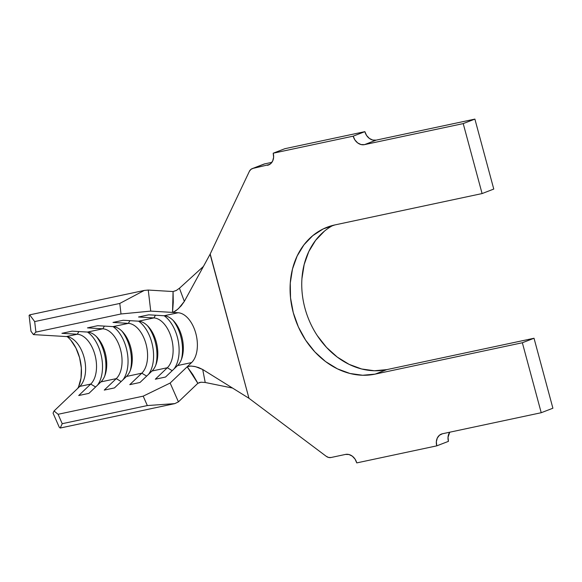 <?xml version="1.0" encoding="UTF-8"?>
<svg xmlns="http://www.w3.org/2000/svg" width="582" height="582" viewBox="0 0 582 582"><rect width="100%" height="100%" fill="white"/><g stroke="black" fill="none" stroke-linecap="round" stroke-linejoin="round"><path stroke-width="0.87" d="M197.873 383.291L192.795 374.546L187.193 366.769L170.14 383.051L178.427 401.864L174.811 403.617L147.333 405.559L143.194 396.153L58.084 414.289L143.194 396.153L170.14 383.051L191.58 362.579L177.539 365.569L165.528 377.041L155.314 379.217L167.325 367.744L152.004 371.01L139.993 382.476L129.779 384.658L141.79 373.186L126.476 376.452L114.458 387.918L104.251 390.093L116.262 378.627L100.941 381.887L88.93 393.359L78.716 395.534L90.727 384.069L79.799 386.397L54.061 410.972L58.084 414.289L62.223 423.696L60.215 428.032L59.269 427.246L60.215 428.032L174.811 403.617L60.215 428.032L62.223 423.696L147.333 405.559L62.223 423.696L58.084 414.289L54.061 410.972L79.799 386.397A26.721 15.51 78 0 0 84.041 357.253A26.721 15.51 78 0 0 66.355 336.563L77.282 334.235A26.721 15.51 -102 0 1 94.968 354.925A26.721 15.51 -102 0 1 90.727 384.069L79.799 386.397A26.721 15.51 -102 0 0 80.76 385.364A26.721 15.51 -102 0 0 84.616 359.647A26.721 15.51 -102 0 0 70.618 337.735A26.721 15.51 -102 0 0 66.355 336.563L77.282 334.235L61.925 333.319L72.139 331.143L87.496 332.06L102.818 328.801A26.721 15.51 -102 0 1 120.496 349.484A26.721 15.51 -102 0 1 116.262 378.627L100.941 381.887A26.721 15.51 78 0 0 105.182 352.75A26.721 15.51 78 0 0 87.496 332.06L102.818 328.801L87.46 327.877L97.674 325.702L113.032 326.618L128.346 323.359A26.721 15.51 -102 0 1 146.031 344.049A26.721 15.51 -102 0 1 141.79 373.186L126.476 376.452A26.721 15.51 78 0 0 130.71 347.308A26.721 15.51 78 0 0 113.032 326.618L128.346 323.359L112.995 322.435L123.209 320.26L138.56 321.184L153.881 317.918A26.721 15.51 -102 0 1 171.566 338.608A26.721 15.51 -102 0 1 167.325 367.744L152.004 371.01A26.721 15.51 78 0 0 156.245 341.874A26.721 15.51 78 0 0 138.56 321.184L153.881 317.918L138.523 316.994L148.737 314.818L164.095 315.742L178.136 312.752A26.721 15.51 -102 0 1 195.821 333.435A26.721 15.51 -102 0 1 191.58 362.579L177.539 365.569A26.721 15.51 78 0 0 181.78 336.432A26.721 15.51 78 0 0 164.095 315.742L178.136 312.752A26.721 15.51 -102 0 1 195.821 333.435A26.721 15.51 -102 0 1 191.58 362.579L187.193 366.769L190.881 366.027L195.596 366.682L202.718 369.505L205.213 382.483L232.516 388.048L204.871 382.418M474.89 119.099L463.214 123.595L364.485 144.634L376.161 140.131L474.89 119.099L493.769 189.063L482.092 193.566L493.769 189.063L474.89 119.099L463.214 123.595L482.092 193.566L463.214 123.595L364.485 144.634A10.687 8.665 68.9 0 1 353.201 136.159L273.198 153.204L284.867 148.701L364.87 131.656L353.201 136.159L354.911 139.956L357.654 142.903L361.022 144.547L364.485 144.634L376.161 140.131L474.89 119.099M252.246 168.613A7.479 6.067 68.9 0 0 249.351 171.392L210.197 254.021L249.351 171.392L250.857 169.42L252.995 168.387L269.531 164.51L252.995 168.387L264.665 163.891L271.881 162.349L264.665 163.891A7.479 6.067 -111.1 0 0 263.915 164.109L252.246 168.613A7.479 6.067 68.9 0 1 252.995 168.387L263.813 164.153M179.445 288.257L184.341 301.396L210.095 254.239L248.958 398.277L202.718 369.505L248.958 398.277L326.218 456.295L248.958 398.277L210.197 254.021L184.341 301.396L181.257 305.732L177.561 309.391L173.203 312.316M331.005 457.51A7.479 6.067 68.9 0 1 326.218 456.295L328.575 457.445L331.005 457.51L345.475 454.426L331.005 457.51M356.759 462.901L436.762 445.856L448.438 441.36L436.762 445.856L356.759 462.901L355.049 459.103L352.306 456.157L348.938 454.513L345.475 454.426A10.687 8.665 68.9 0 1 356.759 462.901M541.224 412.718L552.9 408.222L541.224 412.718L522.352 342.754L534.021 338.251L552.9 408.222L534.021 338.251L522.352 342.754L375.106 374.124L386.783 369.628L534.021 338.251L386.783 369.628L375.106 374.124A77.479 62.82 68.9 0 1 294.696 317.437A77.479 62.82 68.9 0 1 327.113 227.235A77.479 62.82 68.9 0 1 334.854 224.936L482.092 193.566L334.854 224.936L323.199 228.93L312.774 235.645L303.964 244.811L297.118 256.08L292.491 269.015L290.265 283.128L290.534 297.868L293.277 312.68L298.384 326.975L305.674 340.223L314.855 351.906L325.578 361.575L337.436 368.857L349.964 373.477L362.681 375.259L375.106 374.124L522.352 342.754L541.224 412.718L442.495 433.75L541.224 412.718M333.086 225.343A77.479 62.82 -111.1 0 0 307.638 316.586A77.479 62.82 -111.1 0 0 386.783 369.628L374.357 370.756L361.633 368.981L349.105 364.354L337.254 357.072L326.531 347.403L317.35 335.719M267.458 165.303L270.506 163.826L272.667 161.01L273.613 157.278L273.198 153.204L353.201 136.159L364.87 131.656L366.587 135.46L369.33 138.4L372.691 140.044L376.161 140.131A10.687 8.665 -111.1 0 1 364.87 131.656L284.867 148.701L273.198 153.204A10.687 8.665 68.9 0 1 268.528 164.99A10.687 8.665 68.9 0 1 267.458 165.303M442.495 433.75L439.454 435.227L437.293 438.05L436.347 441.782L436.762 445.856A10.687 8.665 68.9 0 1 441.432 434.07A10.687 8.665 68.9 0 1 442.495 433.75M324.443 231.141L315.633 240.308L308.787 251.577L304.168 264.519L301.942 278.632M449.748 432.208L448.024 437.278L448.438 441.36A10.687 8.665 -111.1 0 1 449.755 432.208M201.292 382.192L199.117 382.6M205.213 382.483L201.023 382.214L197.836 383.32L178.427 401.864L197.836 383.327L187.193 366.769L190.365 366.02L194.359 366.427L198.615 367.555L202.718 369.505M184.341 301.396L178.71 308.358L175.531 311.014L172.527 312.41L178.136 312.752L150.731 311.108L121.02 313.974L119.783 303.448L144.278 290.44L148.257 290.054L173.072 291.546L148.257 290.054L150.731 311.108L172.527 312.41L173.269 302.189L173.072 291.546L176.506 290.374M179.722 288.003L203.438 266.418L179.722 288.003L176.266 290.513L173.072 291.546L172.527 312.41M121.02 313.974L35.909 332.104L33.45 334.592L66.355 336.563L33.45 334.592L30.955 331.231L33.45 334.592L35.909 332.104L121.02 313.974L119.783 303.448L34.673 321.577L35.909 332.104L34.673 321.577L119.783 303.448L144.278 290.44L29.682 314.855L34.673 321.577L29.682 314.855L144.278 290.44L148.257 290.054L150.731 311.108L121.02 313.974M29.1 315.444L29.682 314.855L29.1 315.444L30.955 331.231L29.1 315.444M70.808 340.201L75.944 348.065L79.589 357.697L81.342 368.064L81.014 378.031L78.65 386.543M53.057 413.14L59.269 427.246L53.057 413.14L54.061 410.972L53.057 413.14M165.528 377.041L177.539 365.569A26.721 15.51 -102 0 0 181.904 358.076A26.721 15.51 -102 0 0 174.098 321.424A26.721 15.51 -102 0 0 164.095 315.742L148.737 314.818L138.523 316.994L153.881 317.918L155.467 315.226L153.881 317.918A26.721 15.51 78 0 1 171.566 338.608A26.721 15.51 78 0 1 167.325 367.744L155.314 379.217L165.528 377.041M172.199 370.669L167.325 367.744L172.199 370.669M174.062 368.886A30.992 17.991 78 0 0 178.238 341.067A30.992 17.991 78 0 0 164.124 315.742A30.992 17.991 -102 0 1 178.238 341.067A30.992 17.991 -102 0 1 174.062 368.886M172.97 320.245A30.992 17.991 -102 0 1 181.358 359.611A30.992 17.991 78 0 0 172.97 320.245M139.993 382.476L152.004 371.01A26.721 15.51 -102 0 0 156.369 363.517A26.721 15.51 -102 0 0 148.563 326.866A26.721 15.51 -102 0 0 138.56 321.184L123.209 320.26L112.995 322.435L128.346 323.359L129.939 320.667L128.346 323.359A26.721 15.51 78 0 1 146.031 344.049A26.721 15.51 78 0 1 141.79 373.186L129.779 384.658L139.993 382.476M146.664 376.11L141.79 373.186L146.664 376.11M148.526 374.328A30.992 17.991 78 0 0 152.702 346.508A30.992 17.991 78 0 0 138.596 321.184A30.992 17.991 -102 0 1 152.702 346.508A30.992 17.991 -102 0 1 148.526 374.328M147.435 325.687A30.992 17.991 -102 0 1 155.823 365.052A30.992 17.991 78 0 0 147.435 325.687M114.458 387.918L126.476 376.452A26.721 15.51 -102 0 0 130.841 368.959A26.721 15.51 -102 0 0 123.028 332.307A26.721 15.51 -102 0 0 113.032 326.618L97.674 325.702L87.46 327.877L102.818 328.801L104.404 326.102L102.818 328.801A26.721 15.51 78 0 1 120.496 349.484A26.721 15.51 78 0 1 116.262 378.627L104.251 390.093L114.458 387.918M121.129 381.552L116.262 378.627L121.129 381.552M122.998 379.77A30.992 17.991 78 0 0 127.167 351.95A30.992 17.991 78 0 0 113.061 326.626A30.992 17.991 -102 0 1 127.167 351.95A30.992 17.991 -102 0 1 122.998 379.77M121.9 331.122A30.992 17.991 -102 0 1 130.288 370.494A30.992 17.991 78 0 0 121.9 331.122M88.93 393.359L100.941 381.887A26.721 15.51 -102 0 0 105.306 374.393A26.721 15.51 -102 0 0 97.5 337.749A26.721 15.51 -102 0 0 87.496 332.06L72.139 331.143L61.925 333.319L77.282 334.235L78.868 331.544L77.282 334.235A26.721 15.51 78 0 1 94.968 354.925A26.721 15.51 78 0 1 90.727 384.069L78.716 395.534L88.93 393.359M95.601 386.986L90.727 384.069L95.601 386.986M97.463 385.211A30.992 17.991 78 0 0 101.639 357.392A30.992 17.991 78 0 0 87.526 332.067A30.992 17.991 -102 0 1 101.639 357.392A30.992 17.991 -102 0 1 97.463 385.211M96.372 336.563A30.992 17.991 -102 0 1 104.76 375.936A30.992 17.991 78 0 0 96.372 336.563M77.755 388.347A32.061 18.609 78 0 0 67.185 336.651M170.14 383.051L178.427 401.864L174.811 403.617L147.333 405.559L143.194 396.153L170.14 383.051"/></g></svg>
